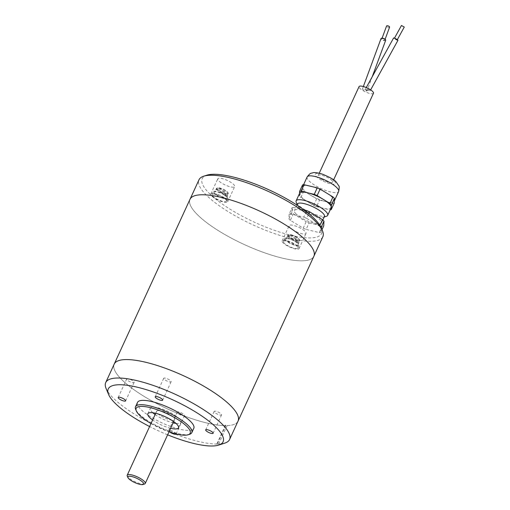 <?xml version="1.0" encoding="UTF-8"?>
<svg xmlns="http://www.w3.org/2000/svg" width="510" height="510" viewBox="0 0 510 510"><rect width="100%" height="100%" fill="white"/><g stroke="black" fill="none" stroke-linecap="round" stroke-linejoin="round"><path stroke-width="0.38" stroke-dasharray="2.55 1.91" d="M218.618 444.044L227.097 425.601L225.522 425.021L216.54 444.548L218.618 444.044A68.161 18.405 -155.3 0 0 224.935 443.069M106.048 388.39A68.161 18.405 -155.3 0 0 152.503 424.18A68.161 18.405 -155.3 0 0 217.285 444.07L216.54 444.548M167.624 434.826A63.214 17.072 24.7 0 1 149.602 426.538M225.522 425.021L225.764 425.627L217.285 444.07M321.268 227.944A65.694 17.742 24.7 0 1 293.301 235.824A65.694 17.742 24.7 0 1 226.325 206.792A65.694 17.742 24.7 0 1 206.697 175.242M322.836 236.755A68.161 18.405 24.7 0 1 223.992 208.979A68.161 18.405 24.7 0 1 198.983 179.794M319.91 225.356L319.509 226.23L306.669 218.369L308.818 213.69M306.287 211.675L303.775 217.139L290.598 213.977L293.588 207.468A19.214 5.189 -155.3 0 0 292.115 207.653L289.119 214.155L288.909 218.886L291.898 212.377A19.214 5.189 -155.3 0 0 293.346 213.824L290.356 220.326L303.195 228.187L306.191 221.684A19.214 5.189 -155.3 0 0 309.079 222.915L306.089 229.417L319.266 232.579L322.263 226.077A19.214 5.189 -155.3 0 0 323.735 225.892M306.669 218.369A19.214 5.189 -155.3 0 0 303.775 217.139M290.598 213.977A19.214 5.189 -155.3 0 0 289.119 214.155M288.909 218.886A19.214 5.189 -155.3 0 0 290.356 220.326M303.195 228.187A19.214 5.189 -155.3 0 0 306.089 229.417M321.995 229.685L320.745 232.401L320.956 227.67A19.214 5.189 -155.3 0 0 319.509 226.23M319.266 232.579A19.214 5.189 -155.3 0 0 320.745 232.401M313.669 205.422A19.214 5.189 -155.3 0 0 316.563 206.652L319.553 200.143A19.214 5.189 24.7 0 1 316.665 198.913L313.669 205.422L300.83 197.561L303.82 191.052A19.214 5.189 24.7 0 1 302.373 189.612L299.383 196.114A19.214 5.189 -155.3 0 0 300.83 197.561M334.209 203.127A19.214 5.189 24.7 0 1 332.73 203.305L329.74 209.814A19.214 5.189 -155.3 0 0 330.238 209.782M324.43 216.482A14.873 4.016 24.7 0 1 323.416 217.254A14.873 4.016 24.7 0 1 311.61 214.94A14.873 4.016 24.7 0 1 299.026 207.417A14.873 4.016 24.7 0 1 297.477 205.326A14.873 4.016 24.7 0 1 297.406 204.051M326.496 216.253A17.353 4.686 24.7 0 1 319.662 215.819A17.353 4.686 24.7 0 1 296.233 202.33M321.083 178.908A7.93 2.142 24.7 0 1 318.17 175.51A7.93 2.142 24.7 0 1 326.272 176.881A7.93 2.142 24.7 0 1 332.584 182.14A7.93 2.142 24.7 0 1 321.083 178.908M310.654 186.284A17.353 4.686 24.7 0 1 327.267 193.481A17.353 4.686 24.7 0 1 334.165 201.252A17.353 4.686 24.7 0 1 326.145 201.724A17.353 4.686 24.7 0 1 309.525 194.527A17.353 4.686 24.7 0 1 302.634 186.756A17.353 4.686 24.7 0 1 310.654 186.284M331.168 207.761A17.353 4.686 24.7 0 1 323.149 208.233A17.353 4.686 24.7 0 1 306.535 201.029A17.353 4.686 24.7 0 1 299.638 193.258M296.036 213.919A14.873 4.016 24.7 0 1 294.41 210.56A14.873 4.016 24.7 0 1 309.602 213.123A14.873 4.016 24.7 0 1 321.44 222.985A14.873 4.016 24.7 0 1 310.533 222.175A14.873 4.016 24.7 0 1 296.036 213.919M316.563 206.652L329.74 209.814M299.498 193.57L299.383 196.114M302.583 184.881L302.373 189.612M303.82 191.052L316.665 198.913M319.553 200.143L332.73 203.305M309.079 222.915L322.263 226.077M293.346 213.824L306.191 221.684M292.115 207.653L291.898 212.377M304.036 209.973L293.588 207.468M221.193 182.79A9.295 2.512 24.7 0 1 217.783 178.812A9.295 2.512 24.7 0 1 227.275 180.412A9.295 2.512 24.7 0 1 234.67 186.577A9.295 2.512 24.7 0 1 221.193 182.79M302.615 229.436A9.295 2.512 24.7 0 1 306.025 233.414A9.295 2.512 24.7 0 1 296.533 231.814A9.295 2.512 24.7 0 1 289.138 225.643A9.295 2.512 24.7 0 1 302.615 229.436M404.277 27.055L401.453 25.5M389.602 27.119A1.613 0.631 20.2 0 1 387.868 27.151A1.613 0.631 20.2 0 1 386.574 26.004M394.995 38.977L397.175 39.946L394.995 38.977M384.31 39.181A1.613 0.631 20.2 0 1 384.865 39.965A1.613 0.631 20.2 0 1 383.137 39.997A1.613 0.631 20.2 0 1 381.843 38.849A1.613 0.631 20.2 0 1 382.793 38.62A1.613 0.631 20.2 0 1 384.31 39.181M397.934 40.366A2.48 0.357 28.9 0 1 394.581 38.875A2.48 0.357 28.9 0 1 393.592 37.976M385.681 40.264A2.48 0.969 20.2 0 1 383.016 40.316A2.48 0.969 20.2 0 1 381.027 38.55M366.454 89.913L370.069 90.933C369.444 89.645 367.939 88.95 365.562 88.842L366.454 89.913M366.084 89.919L366.996 90.965C364.701 90.92 363.19 90.238 362.463 88.925L366.084 89.919M373.479 93.234A7.93 2.142 24.7 0 1 372.128 93.764A7.93 2.142 24.7 0 1 361.972 90.002A7.93 2.142 24.7 0 1 359.065 86.604M283.337 241.67A7.93 2.142 24.7 0 1 283.394 241.396A7.93 2.142 24.7 0 1 291.497 242.766A7.93 2.142 24.7 0 1 297.808 248.026A7.93 2.142 24.7 0 1 290.164 246.865A7.93 2.142 24.7 0 1 283.337 241.67M295.634 244.615A9.295 2.512 24.7 0 1 299.045 248.593A9.295 2.512 24.7 0 1 289.552 246.993A9.295 2.512 24.7 0 1 282.157 240.828A9.295 2.512 24.7 0 1 295.634 244.615M284.637 238.852A7.93 2.142 24.7 0 1 284.688 238.578A7.93 2.142 24.7 0 1 292.791 239.942A7.93 2.142 24.7 0 1 299.102 245.208A7.93 2.142 24.7 0 1 291.465 244.041A7.93 2.142 24.7 0 1 284.637 238.852M286.869 238.591A6.815 1.842 24.7 0 1 294.13 240.949A6.815 1.842 24.7 0 1 298.108 244.698A6.815 1.842 24.7 0 1 291.127 243.563A6.815 1.842 24.7 0 1 285.727 238.999A6.815 1.842 24.7 0 1 286.869 238.591M299.019 240.994A6.426 1.734 -155.3 0 0 299.561 240.592A6.426 1.734 -155.3 0 0 296.348 237.367A6.426 1.734 -155.3 0 0 289.75 234.887L290.305 234.734L298.834 240.35L298.465 242.511L288.979 236.264L289.75 234.887L290.305 234.734A5.929 1.6 24.7 0 1 297.126 237.507A5.929 1.6 24.7 0 1 298.834 240.35M297.113 242.53L297.483 240.376L288.953 234.753L288.399 234.906L287.627 236.283L297.113 242.53A6.566 1.772 -155.3 0 0 298.465 242.511M288.979 236.264A6.566 1.772 -155.3 0 0 288.195 236.213A6.566 1.772 -155.3 0 0 287.627 236.283M297.483 240.376A5.929 1.6 24.7 0 1 290.662 237.603A5.929 1.6 24.7 0 1 288.953 234.753L288.399 234.906A6.426 1.734 -155.3 0 0 287.895 235.225A6.426 1.734 -155.3 0 0 290.942 238.457A6.426 1.734 -155.3 0 0 297.674 241.013M226.504 200.915A7.93 2.142 24.7 0 1 226.453 201.189A7.93 2.142 24.7 0 1 218.35 199.818A7.93 2.142 24.7 0 1 212.039 194.559A7.93 2.142 24.7 0 1 219.683 195.719A7.93 2.142 24.7 0 1 226.504 200.915M214.206 197.969A9.295 2.512 24.7 0 1 210.796 193.991A9.295 2.512 24.7 0 1 220.294 195.591A9.295 2.512 24.7 0 1 227.69 201.756A9.295 2.512 24.7 0 1 214.206 197.969M227.664 194.157A6.426 1.734 -155.3 0 0 228.206 193.755A6.426 1.734 -155.3 0 0 224.993 190.53A6.426 1.734 -155.3 0 0 218.395 188.05L218.943 187.897L227.479 193.519L227.109 195.674A6.566 1.772 -155.3 0 1 225.758 195.693L226.128 193.539L217.598 187.922L217.043 188.069L216.266 189.446A6.566 1.772 -155.3 0 1 217.617 189.427L218.943 187.897A5.929 1.6 24.7 0 1 225.764 190.67A5.929 1.6 24.7 0 1 227.479 193.519M224.234 194.986A6.815 1.842 -155.3 0 0 214.366 192.168A6.815 1.842 -155.3 0 0 218.707 196.21A6.815 1.842 -155.3 0 0 226.166 198.288A6.815 1.842 -155.3 0 0 226.752 197.861A6.815 1.842 -155.3 0 0 224.234 194.986M226.128 193.539A5.929 1.6 24.7 0 1 219.306 190.766A5.929 1.6 24.7 0 1 217.598 187.922L217.043 188.069A6.426 1.734 -155.3 0 0 216.54 188.394A6.426 1.734 -155.3 0 0 219.587 191.626A6.426 1.734 -155.3 0 0 226.312 194.176M217.617 189.427L227.109 195.674M225.758 195.693L216.266 189.446M227.804 198.097A7.93 2.142 24.7 0 1 227.747 198.371A7.93 2.142 24.7 0 1 219.644 197A7.93 2.142 24.7 0 1 213.333 191.741A7.93 2.142 24.7 0 1 220.977 192.901A7.93 2.142 24.7 0 1 227.804 198.097M190.115 199.066L190.007 199.314A68.168 18.411 -155.3 0 0 215.01 228.505A68.168 18.411 -155.3 0 0 313.867 256.281A68.161 18.405 24.7 0 1 244.239 244.519A68.161 18.405 24.7 0 1 190.007 199.314A68.161 18.405 24.7 0 1 288.851 227.09A68.161 18.405 24.7 0 1 313.86 256.281L313.969 256.033M144.566 483.996A9.913 2.677 24.7 0 1 135.118 481.772A9.913 2.677 24.7 0 1 127.277 476.047M158.336 410.563A9.913 2.677 24.7 0 1 167.388 413.228A9.913 2.677 24.7 0 1 174.452 418.34A9.913 2.677 24.7 0 1 174.669 419.513A9.913 2.677 24.7 0 1 164.539 417.805A9.913 2.677 24.7 0 1 156.646 411.226A9.913 2.677 24.7 0 1 158.336 410.563M175.976 423.402A16.855 4.552 -155.3 0 0 180.973 422.414A16.855 4.552 -155.3 0 0 174.79 415.197A16.855 4.552 -155.3 0 0 150.342 408.325A16.855 4.552 -155.3 0 0 152.847 412.762M155.11 414.573A16.855 4.552 -155.3 0 0 173.126 422.854M170.633 428.279A16.855 4.552 24.7 0 1 152.618 419.991M150.992 423.529A29.746 8.032 -155.3 0 0 169.008 431.817M189.701 434.265A30.989 8.37 24.7 0 1 146.88 420.03A30.989 8.37 24.7 0 1 135.66 409.409M178.634 413.89A4.093 1.103 -155.3 0 0 184.569 415.561A4.093 1.103 -155.3 0 0 181.311 412.845A4.093 1.103 -155.3 0 0 177.136 412.144A4.093 1.103 -155.3 0 0 178.634 413.89M128.176 380.772A4.093 1.103 -155.3 0 0 134.111 382.443A4.093 1.103 -155.3 0 0 130.853 379.727A4.093 1.103 -155.3 0 0 126.678 379.026A4.093 1.103 -155.3 0 0 128.176 380.772M165.202 380.065A4.093 1.103 -155.3 0 0 171.137 381.735A4.093 1.103 -155.3 0 0 167.879 379.019A4.093 1.103 -155.3 0 0 163.704 378.312A4.093 1.103 -155.3 0 0 165.202 380.065M215.66 413.183A4.093 1.103 -155.3 0 0 221.595 414.853A4.093 1.103 -155.3 0 0 218.337 412.137A4.093 1.103 -155.3 0 0 214.162 411.43A4.093 1.103 -155.3 0 0 215.66 413.183M137.509 402.422A30.989 8.37 -155.3 0 0 148.875 415.688A30.989 8.37 -155.3 0 0 193.806 428.317M176.103 433.946A4.093 1.103 -155.3 0 0 172.75 431.243A4.093 1.103 -155.3 0 0 168.657 430.574A4.093 1.103 -155.3 0 0 169.824 432.097M227.097 425.601A68.161 18.405 -155.3 0 0 238.055 421.081M114.202 364.114A68.161 18.405 -155.3 0 0 152.56 401.319A68.161 18.405 -155.3 0 0 225.764 425.627M237.94 421.33A68.168 18.411 24.7 0 1 139.211 393.306A68.168 18.411 24.7 0 1 114.087 364.363M307.122 176.995A17.353 4.686 -155.3 0 0 320.93 188.502A17.353 4.686 -155.3 0 0 338.653 191.499M334.292 180.967A11.156 3.015 24.7 0 1 325.233 182.051A11.156 3.015 24.7 0 1 316.608 173.457A11.156 3.015 24.7 0 1 334.292 180.967M323.416 217.254L324.188 217.005M297.477 205.326L297.164 204.574M303.565 184.728L302.634 186.756M296.935 205.071L294.41 210.56M322.811 220.008L321.44 222.985M384.865 39.965L385.12 39.276M381.843 38.849L382.098 38.161M366.256 87.573L365.562 88.842M370.642 89.887L370.069 90.933M363.343 86.547L362.463 88.925M372.255 76.685L366.996 90.965M319.222 173.228L318.17 175.51M333.636 179.851L332.584 182.14M299.045 248.593L306.025 233.414M282.157 240.828L289.138 225.643M297.808 248.026L299.102 245.208M283.394 241.396L284.688 238.578M290.139 234.67C293.091 234.645 300.619 239.088 299.561 240.592L298.108 244.698M288.654 234.702L287.895 235.225L285.727 238.999M227.69 201.756L234.67 186.577M210.796 193.991L217.783 178.812M218.784 187.839C221.735 187.808 229.258 192.251 228.206 193.755L226.752 197.861M217.292 187.865L216.54 188.394L214.366 192.168M226.453 201.189L227.747 198.371M212.039 194.559L213.333 191.741M156.646 411.226L155.697 413.304M174.669 419.513L173.712 421.591M178.481 427.833L180.973 422.414M147.849 413.744L150.342 408.325M177.136 412.144L168.657 430.574M184.569 415.561L176.09 433.991M126.678 379.026L118.199 397.456M134.111 382.443L125.632 400.873M163.704 378.312L155.225 396.748M171.137 381.735L162.658 400.165M214.162 411.43L205.683 429.866M221.595 414.853L213.116 433.283"/><path stroke-width="0.76" d="M149.602 426.538A63.214 17.072 24.7 0 1 131.421 416.026A63.214 17.072 24.7 0 1 108.534 394.364A63.214 17.072 24.7 0 1 172.788 399.859A63.214 17.072 24.7 0 1 218.784 445.071A63.214 17.072 24.7 0 1 212.925 445.976A63.214 17.072 24.7 0 1 167.624 434.826M218.784 445.071L224.935 443.069A68.161 18.405 -155.3 0 0 229.576 439.524A68.161 18.405 -155.3 0 0 175.338 394.319A68.161 18.405 -155.3 0 0 105.723 382.557A68.161 18.405 -155.3 0 0 106.048 388.39L108.534 394.364M190.115 199.066L198.983 179.794A68.161 18.405 24.7 0 1 203.624 176.243L206.697 175.242A65.694 17.742 24.7 0 1 269.318 189.994A65.694 17.742 24.7 0 1 321.268 227.944L322.511 230.922A68.161 18.405 24.7 0 1 322.836 236.755L313.969 256.033M203.624 176.243A68.161 18.405 24.7 0 1 297.827 207.57A68.161 18.405 24.7 0 1 322.511 230.922M308.818 213.69L309.659 211.86A19.214 5.189 -155.3 0 0 306.771 210.63L306.287 211.675M321.058 227.454L323.952 221.168A19.214 5.189 -155.3 0 0 322.498 219.721L319.91 225.356M323.952 221.168L323.735 225.892L321.995 229.685M301.066 191.205A19.214 5.189 -155.3 0 0 299.593 191.39L302.583 184.881A19.214 5.189 24.7 0 1 304.062 184.703L301.066 191.205L307.657 192.786A17.353 4.686 24.7 0 1 324.277 199.99A17.353 4.686 24.7 0 1 331.168 207.761L327.681 215.347A17.353 4.686 24.7 0 1 326.496 216.253L324.188 217.005M330.238 209.782A19.214 5.189 -155.3 0 0 331.213 209.629L334.209 203.127L334.42 198.396L331.43 204.905A19.214 5.189 -155.3 0 0 329.983 203.458L332.973 196.956A19.214 5.189 24.7 0 1 334.42 198.396M317.239 187.865A19.214 5.189 24.7 0 1 320.133 189.095L317.137 195.598A19.214 5.189 -155.3 0 0 314.249 194.367L317.239 187.865L304.062 184.703M296.935 205.071L297.406 204.051A14.873 4.016 24.7 0 1 308.308 204.867A14.873 4.016 24.7 0 1 322.804 213.123A14.873 4.016 24.7 0 1 324.43 216.482L322.811 220.008M297.164 204.574L296.233 202.33A17.353 4.686 24.7 0 1 296.151 200.851A17.353 4.686 24.7 0 1 308.869 201.794A17.353 4.686 24.7 0 1 325.782 211.427A17.353 4.686 24.7 0 1 327.681 215.347M296.151 200.851L299.638 193.258A17.353 4.686 24.7 0 1 307.657 192.786L314.249 194.367M331.213 209.629L331.43 204.905M329.983 203.458L317.137 195.598M299.593 191.39L299.498 193.57M332.973 196.956L320.133 189.095M306.771 210.63L304.036 209.973M322.498 219.721L309.659 211.86M394.479 38.154L401.453 25.5L404.277 27.055L397.303 39.71M382.098 38.161L386.574 26.004A1.613 0.631 20.2 0 1 387.53 25.774A1.613 0.631 20.2 0 1 389.047 26.335A1.613 0.631 20.2 0 1 389.602 27.119L385.12 39.276M366.256 87.573L393.592 37.976A2.48 0.357 28.9 0 1 396.946 39.461A2.48 0.357 28.9 0 1 397.934 40.366L370.642 89.887M363.343 86.547L381.027 38.55A2.48 0.969 20.2 0 1 382.494 38.193A2.48 0.969 20.2 0 1 384.827 39.06A2.48 0.969 20.2 0 1 385.681 40.264L372.255 76.685M319.222 173.228L359.065 86.604A7.93 2.142 24.7 0 1 367.168 87.969A7.93 2.142 24.7 0 1 373.479 93.234L333.636 179.851M238.062 421.088L313.867 256.281A68.168 18.411 -155.3 0 0 288.851 227.09A68.168 18.411 -155.3 0 0 189.994 199.308L114.195 364.114A68.168 18.411 24.7 0 1 183.823 375.876A68.168 18.411 24.7 0 1 238.062 421.088A68.168 18.411 24.7 0 1 237.94 421.33M143.431 483.021A8.676 2.346 -155.3 0 0 134.117 477.239A8.676 2.346 -155.3 0 0 127.895 477.538A8.676 2.346 -155.3 0 0 134.755 482.549A8.676 2.346 -155.3 0 0 143.029 484.5A8.676 2.346 -155.3 0 0 143.431 483.021M127.895 477.538L127.277 476.047A9.913 2.677 24.7 0 1 127.226 475.192A9.913 2.677 24.7 0 1 135.666 476.181A9.913 2.677 24.7 0 1 145.031 482.313A9.913 2.677 24.7 0 1 145.242 483.48A9.913 2.677 24.7 0 1 144.566 483.996L143.029 484.5M152.847 412.762A16.855 4.552 -155.3 0 0 155.11 414.573M173.126 422.854A16.855 4.552 -155.3 0 0 175.976 423.402M152.618 419.991A16.855 4.552 24.7 0 1 147.849 413.744A16.855 4.552 24.7 0 1 172.291 420.616A16.855 4.552 24.7 0 1 178.481 427.833A16.855 4.552 24.7 0 1 170.633 428.279M169.008 431.817A29.746 8.032 -155.3 0 0 188.165 434.769A29.746 8.032 -155.3 0 0 166.521 413.495A29.746 8.032 -155.3 0 0 136.278 410.907A29.746 8.032 -155.3 0 0 147.052 421.101A29.746 8.032 -155.3 0 0 150.992 423.529M136.278 410.907L135.66 409.409A30.989 8.37 24.7 0 1 135.513 406.757A30.989 8.37 24.7 0 1 167.159 412.106A30.989 8.37 24.7 0 1 191.811 432.652A30.989 8.37 24.7 0 1 189.701 434.265L188.165 434.769M191.811 432.652L193.806 428.317A30.989 8.37 -155.3 0 0 169.154 407.764A30.989 8.37 -155.3 0 0 137.509 402.422L135.513 406.757M169.824 432.097A4.093 1.103 -155.3 0 0 170.155 432.327A4.093 1.103 -155.3 0 0 176.09 433.991A4.093 1.103 -155.3 0 0 176.103 433.946M119.703 399.209A4.093 1.103 -155.3 0 0 125.632 400.873A4.093 1.103 -155.3 0 0 122.374 398.163A4.093 1.103 -155.3 0 0 118.199 397.456A4.093 1.103 -155.3 0 0 119.703 399.209M156.723 398.501A4.093 1.103 -155.3 0 0 162.658 400.165A4.093 1.103 -155.3 0 0 159.4 397.449A4.093 1.103 -155.3 0 0 155.225 396.748A4.093 1.103 -155.3 0 0 156.723 398.501M207.181 431.613A4.093 1.103 -155.3 0 0 213.116 433.283A4.093 1.103 -155.3 0 0 209.859 430.567A4.093 1.103 -155.3 0 0 205.683 429.866A4.093 1.103 -155.3 0 0 207.181 431.613M229.576 439.524L238.055 421.081A68.161 18.405 -155.3 0 0 183.823 375.876A68.161 18.405 -155.3 0 0 114.202 364.114L105.723 382.557M336.753 187.572A17.353 4.686 -155.3 0 0 315.142 176.524A17.353 4.686 -155.3 0 0 307.122 176.995C310.966 171.851 311.406 173.63 312.624 172.845C314.147 172.221 317.462 172.673 322.575 174.203C330.187 177.384 334.719 179.979 336.179 181.994L338.793 185.844C339.399 185.978 339.348 187.865 338.653 191.499A17.353 4.686 -155.3 0 0 336.753 187.572M307.122 176.995L303.565 184.728M338.653 191.499L334.305 200.94M155.697 413.304L127.226 475.192M173.712 421.591L145.242 483.48"/></g></svg>
